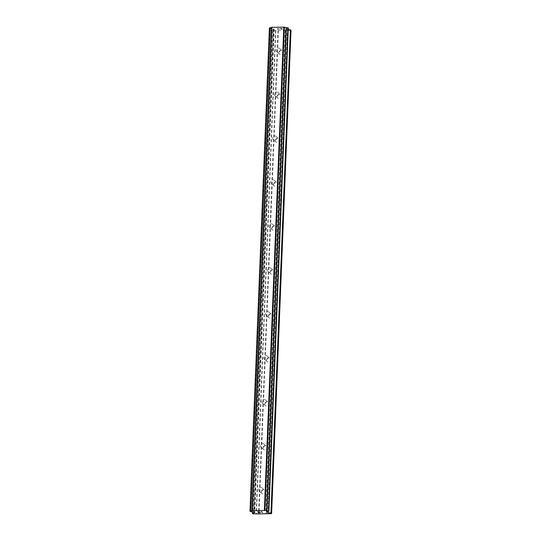 <?xml version="1.0" encoding="UTF-8"?>
<svg xmlns="http://www.w3.org/2000/svg" width="541" height="541" viewBox="0 0 541 541"><rect width="100%" height="100%" fill="white"/><g stroke="black" fill="none" stroke-linecap="round" stroke-linejoin="round"><path stroke-width="0.41" stroke-dasharray="2.71 2.03" d="M280.292 50.11A2.184 2.063 130.3 0 1 276.769 51.808A2.184 2.063 130.3 0 1 277.357 48.223A2.184 2.063 130.3 0 1 280.292 50.11M278.858 52.538A2.184 2.063 -49.7 0 0 281.8 54.425A2.184 2.063 -49.7 0 0 282.382 50.84A2.184 2.063 -49.7 0 0 278.858 52.538M278.527 94.046A2.184 2.063 130.3 0 1 275.004 95.743A2.184 2.063 130.3 0 1 275.592 92.159A2.184 2.063 130.3 0 1 278.527 94.046M277.093 96.474A2.184 2.063 -49.7 0 0 280.035 98.361A2.184 2.063 -49.7 0 0 280.617 94.776A2.184 2.063 -49.7 0 0 277.093 96.474M276.762 137.982A2.184 2.063 130.3 0 1 273.239 139.679A2.184 2.063 130.3 0 1 273.827 136.095A2.184 2.063 130.3 0 1 276.762 137.982M275.328 140.41A2.184 2.063 -49.7 0 0 278.27 142.297A2.184 2.063 -49.7 0 0 278.852 138.712A2.184 2.063 -49.7 0 0 275.328 140.41M274.997 181.918A2.184 2.063 130.3 0 1 271.474 183.615A2.184 2.063 130.3 0 1 272.062 180.031A2.184 2.063 130.3 0 1 274.997 181.918M273.563 184.339A2.184 2.063 -49.7 0 0 276.505 186.226A2.184 2.063 -49.7 0 0 277.087 182.648A2.184 2.063 -49.7 0 0 273.563 184.339M273.232 225.854A2.184 2.063 130.3 0 1 269.709 227.551A2.184 2.063 130.3 0 1 270.297 223.967A2.184 2.063 130.3 0 1 273.232 225.854M271.805 228.275A2.184 2.063 -49.7 0 0 274.74 230.162A2.184 2.063 -49.7 0 0 275.328 226.584A2.184 2.063 -49.7 0 0 271.805 228.275M271.474 269.79A2.184 2.063 130.3 0 1 267.951 271.481A2.184 2.063 130.3 0 1 268.532 267.903A2.184 2.063 130.3 0 1 271.474 269.79M270.04 272.211A2.184 2.063 -49.7 0 0 272.975 274.098A2.184 2.063 -49.7 0 0 273.563 270.514A2.184 2.063 -49.7 0 0 270.04 272.211M269.709 313.726A2.184 2.063 130.3 0 1 266.186 315.417A2.184 2.063 130.3 0 1 266.767 311.832A2.184 2.063 130.3 0 1 269.709 313.726M268.275 316.147A2.184 2.063 -49.7 0 0 271.21 318.034A2.184 2.063 -49.7 0 0 271.798 314.449A2.184 2.063 -49.7 0 0 268.275 316.147M267.944 357.655A2.184 2.063 130.3 0 1 264.421 359.352A2.184 2.063 130.3 0 1 265.002 355.768A2.184 2.063 130.3 0 1 267.944 357.655M266.51 360.083A2.184 2.063 -49.7 0 0 269.445 361.97A2.184 2.063 -49.7 0 0 270.033 358.385A2.184 2.063 -49.7 0 0 266.51 360.083M266.179 401.591A2.184 2.063 130.3 0 1 262.656 403.288A2.184 2.063 130.3 0 1 263.237 399.704A2.184 2.063 130.3 0 1 266.179 401.591M264.745 404.019A2.184 2.063 -49.7 0 0 267.68 405.906A2.184 2.063 -49.7 0 0 268.268 402.321A2.184 2.063 -49.7 0 0 264.745 404.019M264.414 445.527A2.184 2.063 130.3 0 1 260.89 447.224A2.184 2.063 130.3 0 1 261.472 443.64A2.184 2.063 130.3 0 1 264.414 445.527M262.98 447.955A2.184 2.063 -49.7 0 0 265.915 449.842A2.184 2.063 -49.7 0 0 266.503 446.257A2.184 2.063 -49.7 0 0 262.98 447.955M262.649 489.463A2.184 2.063 130.3 0 1 259.125 491.16A2.184 2.063 130.3 0 1 259.714 487.576A2.184 2.063 130.3 0 1 262.649 489.463M261.215 491.891A2.184 2.063 -49.7 0 0 264.15 493.777A2.184 2.063 -49.7 0 0 264.738 490.193A2.184 2.063 -49.7 0 0 261.215 491.891M281.611 28.517L280.028 28.545L281.611 28.524M281.929 28.788L281.063 28.795L281.929 28.788M281.117 28.842L281.976 28.829L281.117 28.849M282.294 29.099L280.711 29.119L282.294 29.099M280.759 29.167L282.551 29.14L281.766 28.47L279.974 28.497L281.766 28.477L282.551 29.146L280.759 29.167M278.135 28.524L277.547 28.531L278.135 28.531M277.398 28.795L277.986 28.916L277.398 28.801M277.986 28.916L279.224 29.14L277.986 28.923M279.224 29.14L277.54 29.167L279.224 29.146M277.587 29.207L279.711 29.18L277.384 28.727L278.175 28.565L277.384 28.734L279.711 29.187L277.587 29.214M269.391 28.01L271.312 28.49A1.67 0.345 -177.7 0 1 273.306 28.815L274.206 29.234L271.738 29.998L273.158 30.661L291.017 30.269M288.231 29.39L286.223 29.065L286.121 28.632A1.67 0.345 -177.7 0 1 286.074 28.545A1.67 0.345 -177.7 0 1 287.305 28.267L288.292 27.963M259.213 512.158L257.989 511.86M260.302 512.462L258.355 512.171M259.572 511.847L257.739 511.827M261.087 511.901L261.675 511.772M262.5 512.428L261.675 511.766M278.439 30.587L259.024 513.876M285.276 30.492L265.861 513.774M277.918 30.506L258.51 513.794M275.849 30.533L256.434 513.822M275.538 30.627L256.13 513.916M273.158 30.661L253.743 513.95M272.373 30.539L252.965 513.822M271.738 29.998L252.39 511.793M274.206 29.234L254.797 512.523M273.787 28.876L254.371 512.165M273.306 28.815L253.891 512.104M271.312 28.49L251.896 511.779M269.648 28.227L250.233 511.515M287.305 28.267L267.89 511.556M286.121 28.632L266.713 511.752M285.804 28.707L266.388 511.996M286.223 29.065L266.841 511.691M290.558 30.418L271.149 513.7M288.177 30.452L268.762 513.734M287.656 30.364L268.241 513.652M285.58 30.397L266.172 513.68M276.769 51.808L279.562 54.174M275.004 95.743L277.797 98.11M273.239 139.679L276.032 142.04M271.474 183.615L274.267 185.976M269.709 227.551L272.502 229.911M267.951 271.481L270.743 273.847M266.186 315.417L268.978 317.783M264.421 359.352L267.213 361.719M262.656 403.288L265.448 405.655M260.89 447.224L263.683 449.591M259.125 491.16L261.918 493.527M261.945 487.826L264.738 490.193M263.71 443.89L266.503 446.257M265.475 399.955L268.268 402.321M267.24 356.025L270.033 358.385M269.005 312.089L271.798 314.449M270.77 268.153L273.563 270.514M272.536 224.217L275.328 226.584M274.294 180.281L277.087 182.648M276.059 136.346L278.852 138.712M277.824 92.41L280.617 94.776M279.589 48.474L282.382 50.84M271.609 27.422L252.194 510.711M286.074 28.545L266.666 511.833"/><path stroke-width="0.81" d="M271.555 27.503A1.67 0.345 -177.7 0 1 270.378 27.706L269.391 28.01L249.983 511.299L250.97 510.995A1.67 0.345 -177.7 0 0 252.194 510.711A1.67 0.345 -177.7 0 0 252.153 510.63L264.968 510.447A1.67 0.345 -177.7 0 0 266.963 510.765L268.877 511.245L267.89 511.556A1.67 0.345 -177.7 0 0 266.666 511.833A1.67 0.345 -177.7 0 0 266.706 511.921L266.814 512.354L270.973 513.024L271.609 513.558L271.149 513.7L259.024 513.876L252.965 513.822L252.329 513.287L254.797 512.523L253.891 512.104A1.67 0.345 -177.7 0 0 251.896 511.779L249.983 511.299M268.877 511.245L288.292 27.963L286.372 27.476A1.67 0.345 -177.7 0 1 284.377 27.158L271.562 27.341L252.153 510.63M271.609 513.558L291.017 30.269L288.231 29.39M257.989 511.86L259.572 511.84L257.989 511.86L259.213 512.158M258.355 512.178L260.309 512.469L258.517 512.489L257.732 511.827L259.572 511.847M257.739 511.827L258.517 512.489L260.302 512.462M261.087 511.908L261.722 511.766L262.5 512.428M252.39 511.793L252.329 513.287M270.378 27.706L250.97 510.995M271.866 27.219L252.458 510.508M283.802 27.05L264.393 510.339M284.377 27.158L264.968 510.447M286.372 27.476L266.963 510.765M288.035 27.747L268.627 511.035M266.841 511.691L266.814 512.354M290.382 29.735L270.973 513.024"/></g></svg>

